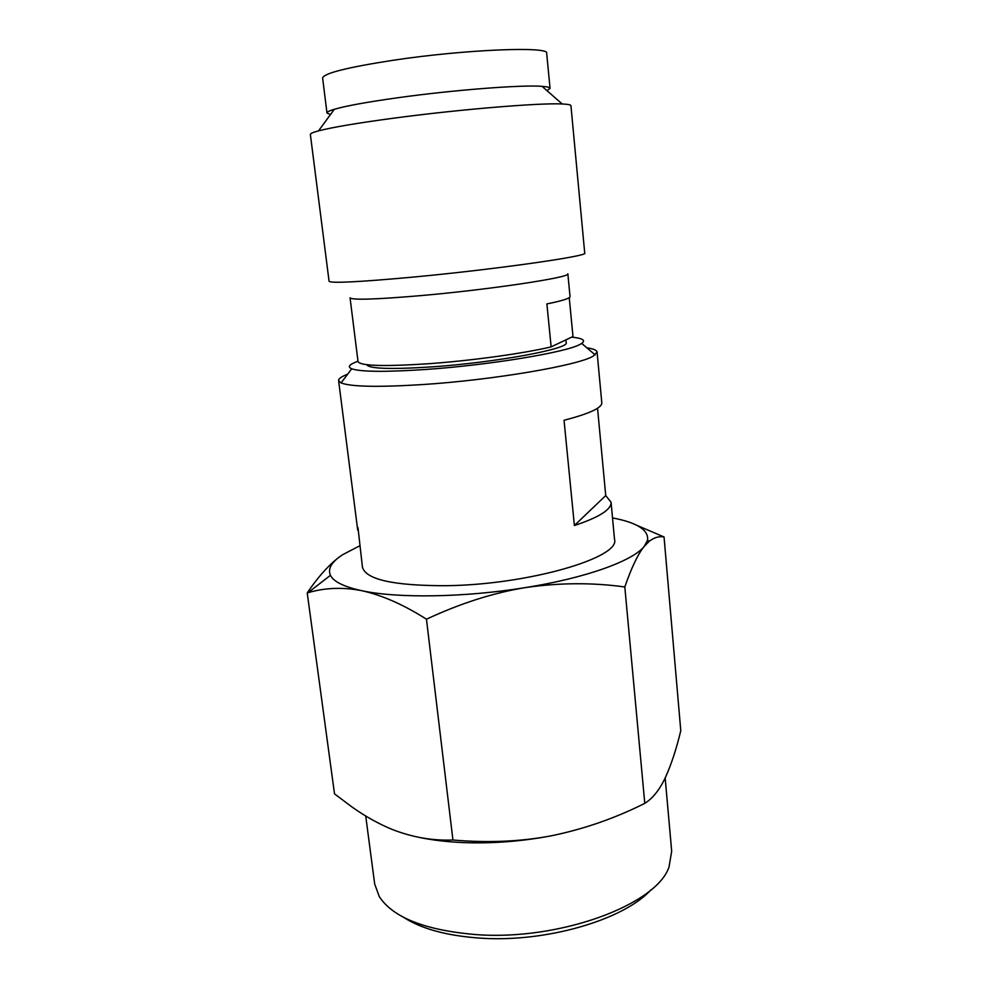 <?xml version="1.0" encoding="UTF-8"?>
<svg xmlns="http://www.w3.org/2000/svg" width="988" height="988" viewBox="0 0 988 988"><rect width="100%" height="100%" fill="white"/><g stroke="black" fill="none" stroke-linecap="round" stroke-linejoin="round"><path stroke-width="1.48" d="M571.644 337.143C582.661 338.229 586.008 340.317 581.685 343.429L579.931 344.429C566.346 352.296 489.48 365.091 425.816 369.463C385.666 372.13 360.978 371.92 351.74 368.808C347.171 366.894 349.258 364.374 357.977 361.238M586.835 347.788C593.393 348.776 596.814 350.209 597.085 352.074L593.306 356.051C579.042 365.276 493.592 379.972 422.753 384.554C378.157 387.333 350.938 386.79 341.082 382.924L338.6 380.615C338.464 378.725 341.49 376.589 347.677 374.193M636.939 525.381L664.047 536.978L680.781 730.675C676.348 749.126 671.173 764.836 665.27 777.778L665.023 778.297C659.342 790.141 652.586 798.489 644.781 803.355C615.141 818.237 584.069 829.031 551.551 835.762C521.726 841.418 492.308 843.69 463.323 842.591C447.329 841.912 432.719 840.195 419.492 837.466M551.551 835.762C520.886 841.615 488.01 843.036 452.936 840.01C432.769 840.825 412.651 837.355 392.594 829.599C379.17 824.14 365.745 816.693 352.333 807.245L334.512 793.87L307.219 592.924C317.136 578.215 327.139 566.779 337.241 558.603M650.759 890.015C623.564 920.001 545.092 942.947 479.316 938.069C446.477 935.673 421.221 928.745 403.573 917.309M665.171 778.001L671.679 851.187L669.049 866.896C656.884 904.563 559.566 941.045 475.796 934.574C425.186 930.251 393.002 917.593 379.256 896.585L374.674 883.976L365.721 815.989M452.936 840.01L426.458 619.204C403.783 604.767 382.282 595.282 361.954 590.725C343.145 587.02 325.176 587.675 308.046 592.689L307.219 592.924M644.781 803.355L624.811 586.971C592.38 582.463 559.196 582.673 525.283 587.613C493.37 592.825 460.433 603.347 426.458 619.204M664.047 536.978C659.255 536.039 654.352 537.447 649.351 541.189L644.349 546.228C638.05 553.873 631.542 567.458 624.811 586.971M359.718 545.821L342.737 554.651C331.635 561.826 327.534 568.718 330.437 575.312C333.611 581.734 344.12 586.86 361.954 590.725C397.435 598.456 464.693 597.518 525.283 587.613C586.23 577.955 633.222 560.776 644.349 546.228L647.523 540.312L649.351 541.177M612.523 517.91C637.297 522.64 648.968 530.111 647.523 540.312M597.542 408.242L605.73 495.568L611.066 502.213L614.511 539.3C620.896 557.565 528.333 584.797 446.218 585.699C393.693 585.773 365.77 579.573 362.435 567.137L357.977 527.555M338.6 380.615L357.718 530.186M597.085 352.074L601.803 402.795C602.05 407.822 589.466 413.651 564.037 420.271L574.386 525.517L605.73 495.568M611.066 502.213C611.523 509.487 599.296 517.267 574.386 525.517M565.914 339.86L566.173 342.614C570.175 348.641 496.346 362.46 432.225 366.857C390.865 369.524 369.018 368.808 366.709 364.696M551.143 346.887C524.085 353.383 471.733 360.645 428.73 363.72C383.789 366.659 360.225 365.943 358.026 361.583L350.061 297.82C352.024 300.204 375.625 299.463 420.851 295.61C490.962 289.484 572.015 277.146 567.841 273.787L570.039 296.598C570.101 298.339 562.382 300.772 546.883 303.921L551.143 346.887L572.978 336.5L569.249 297.66M329.078 281.296C331.104 283.395 358.57 282.037 411.465 277.245C494.222 269.588 589.787 255.941 584.723 253.076L570.941 105.704C570.866 104.802 567.952 104.222 562.209 103.975C540.177 102.703 458.667 109.433 392.94 118.276C356.804 123.142 331.993 127.353 318.507 130.885C312.961 132.367 310.257 133.565 310.368 134.467L329.078 281.296M330.498 114.534L326.979 113.015C326.855 112.027 329.313 110.78 334.352 109.273C346.158 105.852 367.375 101.999 397.991 97.713C453.554 89.945 522.405 84.659 542.042 86.351L562.209 103.975M546.957 90.637L550.057 88.377C549.958 87.401 547.29 86.722 542.042 86.351M550.057 88.377L546.685 53.303C550.007 46.115 465.459 49.375 393.656 60.194C347.393 67.332 323.718 73.285 322.619 78.04L326.979 113.015M581.685 343.429L595.171 354.877M330.437 575.312L308.046 592.689M351.74 368.808L341.082 382.924M334.352 109.273L318.507 130.885"/></g></svg>
